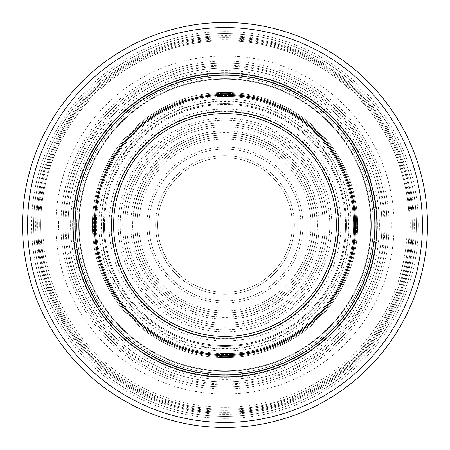 <?xml version="1.0" encoding="UTF-8"?>
<svg xmlns="http://www.w3.org/2000/svg" width="450" height="450" viewBox="0 0 450 450"><rect width="100%" height="100%" fill="white"/><g stroke="black" fill="none" stroke-linecap="round" stroke-linejoin="round"><path stroke-width="0.34" stroke-dasharray="2.25 1.69" d="M387 225A162 162 0 0 0 144 84.701A162 162 0 0 0 144 365.299A162 162 0 0 0 387 225A162 162 0 0 1 144 365.299A162 162 0 0 1 144 84.701A162 162 0 0 1 387 225A162 162 0 0 1 225 387A162 162 0 0 1 63 225A162 162 0 0 1 225 63A162 162 0 0 1 387 225M376.864 225A151.864 151.864 0 0 0 149.068 93.482A151.864 151.864 0 0 0 149.068 356.518A151.864 151.864 0 0 0 376.864 225A151.875 151.875 0 0 0 225 73.125A151.875 151.875 0 0 0 73.125 225A151.875 151.875 0 0 0 225 376.875A151.875 151.875 0 0 0 376.875 225M384.975 225A159.975 159.975 0 0 0 145.013 86.456A159.975 159.975 0 0 0 145.013 363.544A159.975 159.975 0 0 0 384.975 225M219.938 354.499L219.938 356.529A131.625 131.625 0 0 1 93.375 225A131.625 131.625 0 0 1 219.938 93.471L219.938 95.501M219.938 111.712L219.938 93.471A131.625 131.625 0 0 0 93.42 228.375A131.625 131.625 0 0 0 226.688 356.614A131.625 131.625 0 0 0 356.625 225A131.625 131.625 0 0 0 219.938 93.471A131.625 131.625 0 0 1 356.625 225A131.625 131.625 0 0 1 230.062 356.529L230.062 354.499M219.938 338.287L219.938 356.529A131.625 131.625 0 0 0 230.062 356.529L230.062 338.287M354.6 225A129.6 129.6 0 0 1 160.2 337.236A129.6 129.6 0 0 1 160.2 112.764A129.6 129.6 0 0 1 354.6 225M111.6 225A113.4 113.4 0 0 1 281.7 126.793A113.4 113.4 0 0 1 281.7 323.207A113.4 113.4 0 0 1 111.6 225M113.625 225A111.375 111.375 0 0 1 280.688 128.548A111.375 111.375 0 0 1 280.688 321.452A111.375 111.375 0 0 1 113.625 225A111.375 111.375 0 0 1 225 113.625A111.375 111.375 0 0 1 336.375 225A111.375 111.375 0 0 1 225 336.375A111.375 111.375 0 0 1 113.625 225A111.375 111.375 0 0 1 280.688 128.548A111.375 111.375 0 0 1 280.688 321.452A111.375 111.375 0 0 1 113.625 225M230.062 95.501L230.062 111.712M345.488 225A120.487 120.487 0 0 1 164.756 329.349A120.487 120.487 0 0 1 164.756 120.651A120.487 120.487 0 0 1 345.488 225M104.456 225A120.544 120.544 0 0 0 285.272 329.394A120.544 120.544 0 0 0 285.272 120.606A120.544 120.544 0 0 0 104.456 225M346.5 225A121.5 121.5 0 0 1 225 346.5A121.5 121.5 0 0 1 103.5 225A121.5 121.5 0 0 0 225 346.5A121.5 121.5 0 0 0 346.5 225A121.5 121.5 0 0 0 225 103.5A121.5 121.5 0 0 0 103.5 225A121.5 121.5 0 0 1 225 103.5A121.5 121.5 0 0 1 346.5 225M22.5 225A202.5 202.5 0 0 0 225 427.5A202.5 202.5 0 0 0 427.5 225A202.5 202.5 0 0 0 225 22.5A202.5 202.5 0 0 0 22.5 225M422.438 225A197.438 197.438 0 0 1 126.281 395.983A197.438 197.438 0 0 1 126.281 54.017A197.438 197.438 0 0 1 422.438 225M418.387 225A193.388 193.388 0 0 0 128.306 57.521A193.388 193.388 0 0 0 128.306 392.479A193.388 193.388 0 0 0 418.387 225M33.637 225A191.362 191.362 0 0 1 225 33.637A191.362 191.362 0 0 1 416.363 225A191.362 191.362 0 0 1 225 416.363A191.362 191.362 0 0 1 33.637 225A191.362 191.362 0 0 1 320.681 59.276A191.362 191.362 0 0 1 320.681 390.724A191.362 191.362 0 0 1 33.637 225M414.338 225A189.338 189.338 0 0 0 130.331 61.031A189.338 189.338 0 0 0 130.331 388.969A189.338 189.338 0 0 0 414.338 225M40.725 225A184.275 184.275 0 0 1 225 40.725A184.275 184.275 0 0 1 409.275 225A184.275 184.275 0 0 1 225 409.275A184.275 184.275 0 0 1 40.725 225A184.275 184.275 0 0 0 317.137 384.587A184.275 184.275 0 0 0 317.137 65.413A184.275 184.275 0 0 0 40.725 225M38.7 225A186.3 186.3 0 0 1 318.15 63.658A186.3 186.3 0 0 1 318.15 386.342A186.3 186.3 0 0 1 38.7 225M36.675 225A188.325 188.325 0 0 1 319.162 61.903A188.325 188.325 0 0 1 319.162 388.097A188.325 188.325 0 0 1 36.675 225A188.325 188.325 0 0 1 319.162 61.903A188.325 188.325 0 0 1 319.162 388.097A188.325 188.325 0 0 1 36.675 225M389.025 225A164.025 164.025 0 0 0 142.987 82.952A164.025 164.025 0 0 0 142.987 367.048A164.025 164.025 0 0 0 389.025 225M63 225A162 162 0 0 1 306 84.701A162 162 0 0 1 306 365.299A162 162 0 0 1 63 225M379.406 225A154.406 154.406 0 0 0 147.797 91.282A154.406 154.406 0 0 0 147.797 358.718A154.406 154.406 0 0 0 379.406 225M72.619 225A152.381 152.381 0 0 1 225 72.619A152.381 152.381 0 0 1 377.381 225A152.381 152.381 0 0 1 225 377.381A152.381 152.381 0 0 1 72.619 225A152.381 152.381 0 0 1 301.191 93.032A152.381 152.381 0 0 1 301.191 356.968A152.381 152.381 0 0 1 72.619 225M373.331 225A148.331 148.331 0 0 0 150.834 96.542A148.331 148.331 0 0 0 150.834 353.458A148.331 148.331 0 0 0 373.331 225M78.694 225A146.306 146.306 0 0 1 225 78.694A146.306 146.306 0 0 1 371.306 225A146.306 146.306 0 0 1 225 371.306A146.306 146.306 0 0 1 78.694 225A146.306 146.306 0 0 0 298.153 351.703A146.306 146.306 0 0 0 298.153 98.297A146.306 146.306 0 0 0 78.694 225M76.669 225A148.331 148.331 0 0 1 299.166 96.542A148.331 148.331 0 0 1 299.166 353.458A148.331 148.331 0 0 1 76.669 225M74.644 225A150.356 150.356 0 0 1 300.178 94.787A150.356 150.356 0 0 1 300.178 355.213A150.356 150.356 0 0 1 74.644 225A150.356 150.356 0 0 1 300.178 94.787A150.356 150.356 0 0 1 300.178 355.213A150.356 150.356 0 0 1 74.644 225M351.056 225A126.056 126.056 0 0 0 161.972 115.83A126.056 126.056 0 0 0 161.972 334.17A126.056 126.056 0 0 0 351.056 225M100.969 225A124.031 124.031 0 0 1 225 100.969A124.031 124.031 0 0 1 349.031 225A124.031 124.031 0 0 1 225 349.031A124.031 124.031 0 0 1 100.969 225A124.031 124.031 0 0 1 287.016 117.585A124.031 124.031 0 0 1 287.016 332.415A124.031 124.031 0 0 1 100.969 225M338.4 225A113.4 113.4 0 0 0 168.3 126.793A113.4 113.4 0 0 0 168.3 323.207A113.4 113.4 0 0 0 338.4 225M319.162 225A94.163 94.163 0 0 0 177.919 143.454A94.163 94.163 0 0 0 177.919 306.546A94.163 94.163 0 0 0 319.162 225M317.34 225A92.34 92.34 0 0 1 178.83 304.971A92.34 92.34 0 0 1 178.83 145.029A92.34 92.34 0 0 1 317.34 225M315.113 225A90.112 90.112 0 0 0 179.944 146.959A90.112 90.112 0 0 0 179.944 303.041A90.112 90.112 0 0 0 315.113 225M136.912 225A88.087 88.087 0 0 0 269.044 301.286A88.087 88.087 0 0 0 269.044 148.714A88.087 88.087 0 0 0 136.912 225A88.087 88.087 0 0 1 225 136.912A88.087 88.087 0 0 1 313.088 225A88.087 88.087 0 0 1 225 313.088A88.087 88.087 0 0 1 136.912 225A88.087 88.087 0 0 1 269.044 148.714A88.087 88.087 0 0 1 269.044 301.286A88.087 88.087 0 0 1 136.912 225M134.888 225A90.112 90.112 0 0 1 270.056 146.959A90.112 90.112 0 0 1 270.056 303.041A90.112 90.112 0 0 1 134.888 225M132.862 225A92.138 92.138 0 0 1 271.069 145.209A92.138 92.138 0 0 1 271.069 304.791A92.138 92.138 0 0 1 132.862 225A92.138 92.138 0 0 1 271.069 145.209A92.138 92.138 0 0 1 271.069 304.791A92.138 92.138 0 0 1 132.862 225M294.356 225A69.356 69.356 0 0 0 190.322 164.936A69.356 69.356 0 0 0 190.322 285.064A69.356 69.356 0 0 0 294.356 225M157.669 225A67.331 67.331 0 0 1 225 157.669A67.331 67.331 0 0 1 292.331 225A67.331 67.331 0 0 1 225 292.331A67.331 67.331 0 0 1 157.669 225A67.331 67.331 0 0 0 258.666 283.309A67.331 67.331 0 0 0 258.666 166.691A67.331 67.331 0 0 0 157.669 225M155.644 225A69.356 69.356 0 0 1 259.678 164.936A69.356 69.356 0 0 1 259.678 285.064A69.356 69.356 0 0 1 155.644 225M149.062 225A75.938 75.938 0 0 1 262.969 159.238A75.938 75.938 0 0 1 262.969 290.762A75.938 75.938 0 0 1 149.062 225A75.938 75.938 0 0 0 262.969 290.762A75.938 75.938 0 0 0 262.969 159.238A75.938 75.938 0 0 0 149.062 225M147.037 225A77.962 77.962 0 0 1 263.981 157.483A77.962 77.962 0 0 1 263.981 292.517A77.962 77.962 0 0 1 147.037 225M138.938 225A86.062 86.062 0 0 1 268.031 150.469A86.062 86.062 0 0 1 268.031 299.531A86.062 86.062 0 0 1 138.938 225A86.062 86.062 0 0 0 268.031 299.531A86.062 86.062 0 0 0 268.031 150.469A86.062 86.062 0 0 0 138.938 225M122.737 225A102.263 102.263 0 0 1 276.131 136.44A102.263 102.263 0 0 1 276.131 313.56A102.263 102.263 0 0 1 122.737 225A102.263 102.263 0 0 1 276.131 136.44A102.263 102.263 0 0 1 276.131 313.56A102.263 102.263 0 0 1 122.737 225M325.238 225A100.237 100.237 0 0 0 174.881 138.189A100.237 100.237 0 0 0 174.881 311.811A100.237 100.237 0 0 0 325.238 225M126.788 225A98.212 98.212 0 0 0 274.106 310.056A98.212 98.212 0 0 0 274.106 139.944A98.212 98.212 0 0 0 126.788 225A98.212 98.212 0 0 1 225 126.788A98.212 98.212 0 0 1 323.213 225A98.212 98.212 0 0 1 225 323.213A98.212 98.212 0 0 1 126.788 225M124.763 225A100.237 100.237 0 0 1 275.119 138.189A100.237 100.237 0 0 1 275.119 311.811A100.237 100.237 0 0 1 124.763 225M120.206 225A104.794 104.794 0 0 1 277.397 134.246A104.794 104.794 0 0 1 277.397 315.754A104.794 104.794 0 0 1 120.206 225A104.794 104.794 0 0 0 277.397 315.754A104.794 104.794 0 0 0 277.397 134.246A104.794 104.794 0 0 0 120.206 225M118.181 225A106.819 106.819 0 0 1 278.409 132.491A106.819 106.819 0 0 1 278.409 317.509A106.819 106.819 0 0 1 118.181 225M111.094 225A113.906 113.906 0 0 1 281.953 126.354A113.906 113.906 0 0 1 281.953 323.646A113.906 113.906 0 0 1 111.094 225A113.906 113.906 0 0 0 281.953 323.646A113.906 113.906 0 0 0 281.953 126.354A113.906 113.906 0 0 0 111.094 225M109.069 225A115.931 115.931 0 0 1 282.966 124.599A115.931 115.931 0 0 1 282.966 325.401A115.931 115.931 0 0 1 109.069 225M103.5 225A121.5 121.5 0 0 1 285.75 119.779A121.5 121.5 0 0 1 285.75 330.221A121.5 121.5 0 0 1 103.5 225A121.5 121.5 0 0 0 285.75 330.221A121.5 121.5 0 0 0 285.75 119.779A121.5 121.5 0 0 0 103.5 225M101.475 225A123.525 123.525 0 0 1 286.762 118.024A123.525 123.525 0 0 1 286.762 331.976A123.525 123.525 0 0 1 101.475 225M92.362 225A132.638 132.638 0 0 1 291.319 110.132A132.638 132.638 0 0 1 291.319 339.868A132.638 132.638 0 0 1 92.362 225A132.638 132.638 0 0 1 291.319 110.132A132.638 132.638 0 0 1 291.319 339.868A132.638 132.638 0 0 1 92.362 225M355.613 225A130.612 130.612 0 0 0 159.694 111.887A130.612 130.612 0 0 0 159.694 338.113A130.612 130.612 0 0 0 355.613 225M219.938 96.514A128.588 128.588 0 0 0 96.413 225A128.588 128.588 0 0 0 219.938 353.486M230.062 353.486A128.588 128.588 0 0 0 353.588 225A128.588 128.588 0 0 0 230.062 96.514M353.588 225A128.588 128.588 0 0 1 225 353.588A128.588 128.588 0 0 1 96.413 225A128.588 128.588 0 0 1 225 96.413A128.588 128.588 0 0 1 353.588 225M374.85 225A149.85 149.85 0 0 1 150.075 354.774A149.85 149.85 0 0 1 150.075 95.226A149.85 149.85 0 0 1 374.85 225M79.2 225A145.8 145.8 0 0 1 297.9 98.736A145.8 145.8 0 0 1 297.9 351.264A145.8 145.8 0 0 1 79.2 225A145.8 145.8 0 0 1 297.9 98.736A145.8 145.8 0 0 1 297.9 351.264A145.8 145.8 0 0 1 79.2 225M55.986 219.938L58.691 219.938A166.388 166.388 0 0 0 58.691 230.062L37.755 230.062A187.312 187.312 0 0 1 318.656 62.781A187.312 187.312 0 0 1 318.656 387.219A187.312 187.312 0 0 1 37.755 219.938L55.986 219.938A169.088 169.088 0 0 1 225 55.913A169.088 169.088 0 0 1 394.014 219.938L412.245 219.938A187.312 187.312 0 0 1 412.245 230.062L394.014 230.062A169.088 169.088 0 0 1 225 394.088A169.088 169.088 0 0 1 55.986 230.062L37.755 230.062A187.312 187.312 0 0 0 225 412.312A187.312 187.312 0 0 0 412.245 230.062L394.014 230.062M58.691 219.938L37.755 219.938A187.312 187.312 0 0 1 225 37.688A187.312 187.312 0 0 1 412.245 219.938L391.309 219.938A166.388 166.388 0 0 1 391.309 230.062M407.177 230.062A182.25 182.25 0 0 1 225 407.25A182.25 182.25 0 0 1 42.823 230.062M68.062 225A156.938 156.938 0 0 1 303.469 89.089A156.938 156.938 0 0 1 303.469 360.911A156.938 156.938 0 0 1 68.062 225A156.938 156.938 0 0 1 303.469 89.089A156.938 156.938 0 0 1 303.469 360.911A156.938 156.938 0 0 1 68.062 225M55.986 230.062L58.691 230.062M394.014 219.938L391.309 219.938M66.038 225A158.963 158.963 0 0 1 304.481 87.334A158.963 158.963 0 0 1 304.481 362.666A158.963 158.963 0 0 1 66.038 225M39.712 225A185.287 185.287 0 0 0 317.644 385.464A185.287 185.287 0 0 0 317.644 64.536A185.287 185.287 0 0 0 39.712 225"/><path stroke-width="0.67" d="M219.938 113.737L219.938 111.712A113.4 113.4 0 0 0 111.6 225A113.4 113.4 0 0 0 219.938 338.287L219.938 336.262A111.375 111.375 0 0 1 113.625 225A111.375 111.375 0 0 1 230.062 113.737A111.375 111.375 0 0 1 336.375 225A111.375 111.375 0 0 1 219.938 336.262L219.938 354.499A129.6 129.6 0 0 1 95.4 225A129.6 129.6 0 0 1 219.938 95.501L219.938 113.737M230.062 354.499L230.062 338.287A113.4 113.4 0 0 0 338.4 225A113.4 113.4 0 0 0 230.062 111.712L230.062 95.501A129.6 129.6 0 0 1 354.6 225A129.6 129.6 0 0 1 230.062 354.499M230.062 336.262L230.062 338.287L230.062 336.262M230.062 111.712L230.062 113.737L230.062 111.712M22.5 225A202.5 202.5 0 0 1 326.25 49.629A202.5 202.5 0 0 1 326.25 400.371A202.5 202.5 0 0 1 22.5 225M219.938 353.486A128.588 128.588 0 0 0 230.062 353.486M230.062 96.514A128.588 128.588 0 0 0 219.938 96.514M75.15 225A149.85 149.85 0 0 0 299.925 354.774A149.85 149.85 0 0 0 299.925 95.226A149.85 149.85 0 0 0 75.15 225M94.388 225A130.612 130.612 0 0 1 290.306 111.887A130.612 130.612 0 0 1 290.306 338.113A130.612 130.612 0 0 1 94.388 225M73.125 225A151.875 151.875 0 0 1 300.938 93.471A151.875 151.875 0 0 1 300.938 356.529A151.875 151.875 0 0 1 73.125 225M27.562 225A197.438 197.438 0 0 0 323.719 395.983A197.438 197.438 0 0 0 323.719 54.017A197.438 197.438 0 0 0 27.562 225"/></g></svg>
